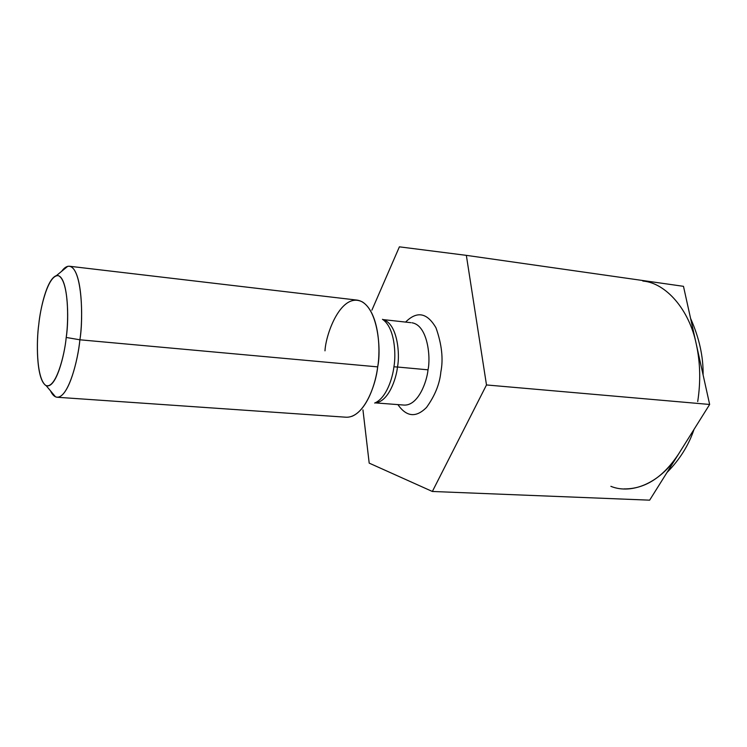 <?xml version="1.0" encoding="UTF-8"?>
<svg xmlns="http://www.w3.org/2000/svg" width="747" height="747" viewBox="0 0 747 747"><rect width="100%" height="100%" fill="white"/><g stroke="black" fill="none" stroke-linecap="round" stroke-linejoin="round"><path stroke-width="1.12" d="M643.316 281.087C665.979 283.225 689.304 309.547 696.325 344.33C700.312 362.706 700.77 381.782 697.707 401.569C700.77 381.782 700.312 362.706 696.325 344.33L709.65 404.463L649.647 500.163L432.354 491.47L369.195 463.121L362.949 409.888L369.195 463.121L432.354 491.47L649.647 500.163L709.65 404.463L486.493 384.957L432.354 491.47L486.493 384.957L709.65 404.463L683.477 286.325L466.343 255.353L486.493 384.957L466.343 255.353L683.477 286.325L696.325 344.33C689.257 309.258 665.614 282.87 642.803 281.012M399.393 246.837L466.343 255.353L399.393 246.837L371.903 310.145L399.393 246.837M405.593 322.088C416.985 310.733 427.116 312.638 435.987 327.812C441.813 344.358 443.438 359.064 440.851 371.922C439.74 383.846 434.969 395.677 426.528 407.423C416.079 417.9 406.536 416.957 397.88 404.613C406.536 416.957 416.079 417.9 426.528 407.423C434.969 395.677 439.74 383.846 440.851 371.922C443.438 359.064 441.813 344.358 435.987 327.812C427.116 312.638 416.985 310.733 405.593 322.088M57.183 397.255L346.197 417.228C364.377 417.769 376.077 384.023 377.683 366.88L79.882 339.792L66.203 337.457C68.827 320.342 68.64 280.368 58.471 275.69C48.088 274.252 40.226 308.362 38.779 324.413C36.519 340.118 35.996 377.356 45.53 385.312C55.577 390.289 64.672 355.161 66.203 337.457C64.756 354.386 56.1 389.327 46.146 385.639C35.921 379.831 36.416 339.932 38.779 324.413C40.226 309.66 46.65 278.939 56.417 275.615C68.266 273.439 69.284 319.763 66.203 337.457L79.882 339.792C78.09 359.083 68.929 397.301 57.183 397.255C54.624 397.002 52.393 394.864 50.488 390.84L55.483 396.806C67.585 401.597 78.164 360.063 79.882 339.792L377.683 366.88C381.614 348.942 377.683 303.273 357.131 300.117L69.415 266.24C82.646 268.575 83.253 319.511 79.882 339.792C83.645 318.605 82.142 263.364 67.66 266.362L61.646 271.31C64.214 267.734 66.8 266.044 69.415 266.24M374.658 403.053C386.451 398.16 392.595 378.029 393.921 366.814C396.143 354.834 395.014 327.569 382.473 319.305C395.014 327.569 396.143 354.834 393.921 366.814C392.595 378.029 386.451 398.16 374.658 403.053M324.982 350.838C325.907 333.059 341.65 291.078 362.538 302.012C379.187 312.825 380.737 350.371 377.683 366.88C375.881 382.333 367.496 409.991 351.856 416.359M397.469 367.02C396.293 378.86 388.384 402.007 375.19 402.838C388.384 402.007 396.293 378.86 397.469 367.02L428.012 369.821C430.879 357.327 427.714 325.122 411.952 322.788C427.714 325.122 430.879 357.327 428.012 369.821L397.469 367.02C400.131 354.592 397.656 323.339 382.959 319.623C397.656 323.339 400.131 354.592 397.469 367.02L393.921 366.814L397.469 367.02M375.097 402.876L404.267 405.089C418.227 405.602 426.901 381.773 428.012 369.821C426.901 381.773 418.227 405.602 404.267 405.089L403.128 405.005M610.878 486.334C632.289 495.084 661.721 482.207 678.902 453.513C663.243 477.342 644.913 489.145 623.913 488.911M703.095 374.891C703.385 356.636 699.211 337.793 690.573 318.371C699.211 337.793 703.385 356.636 703.095 374.891M666.987 472.515C679.723 459.573 688.734 445.203 694.028 429.385C688.734 445.203 679.723 459.573 666.987 472.515M382.875 319.567L410.822 322.667M46.146 385.639L55.483 396.806M56.417 275.615L67.66 266.362"/></g></svg>
